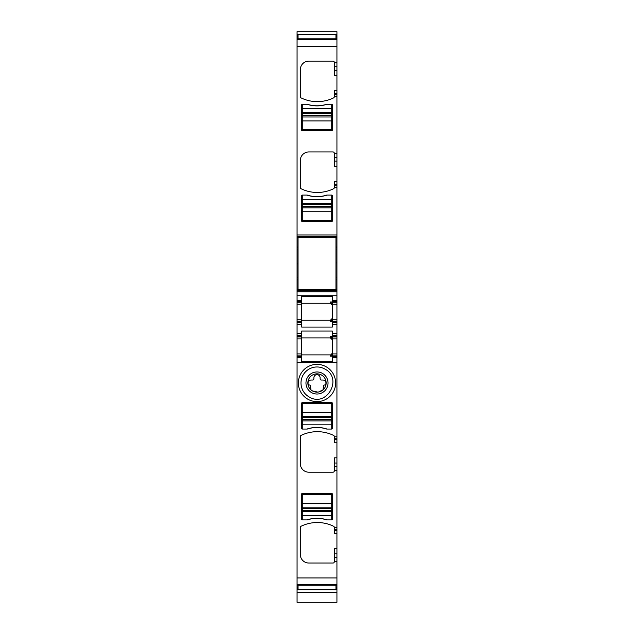 <?xml version="1.0" encoding="UTF-8"?>
<svg xmlns="http://www.w3.org/2000/svg" width="634" height="634" viewBox="0 0 634 634"><rect width="100%" height="100%" fill="white"/><g stroke="black" fill="none" stroke-linecap="round" stroke-linejoin="round"><path stroke-width="0.95" d="M306.951 429.059A31.7 31.7 0 0 1 327.049 429.059C320.352 426.888 313.648 426.888 306.951 429.059M331.709 429.059L332.359 428.41L331.709 429.059L326.748 429.059A31.7 31.7 0 0 0 307.252 429.059L302.291 429.059A0.65 0.65 0 0 1 301.641 428.41L301.641 403.248A0.65 0.65 0 0 1 302.291 402.598L331.709 402.598A0.65 0.65 0 0 1 332.359 403.248L332.359 428.41A0.65 0.65 0 0 1 331.709 429.059L331.709 420.897L302.291 420.897L302.291 424.812L331.709 424.812M301.641 428.41L302.291 429.059L302.291 424.812M331.709 420.897L331.709 403.573L302.291 403.573L302.291 420.897M331.709 416.316L302.291 416.316M306.951 519.904A31.7 31.7 0 0 1 327.049 519.904C320.352 517.732 313.648 517.732 306.951 519.904M331.709 519.904L326.748 519.904A31.7 31.7 0 0 0 307.252 519.904L302.291 519.904A0.65 0.65 0 0 1 301.641 519.254L301.641 494.092A0.65 0.65 0 0 1 302.291 493.434L331.709 493.434A0.65 0.65 0 0 1 332.359 494.092L332.359 519.254A0.65 0.65 0 0 1 331.709 519.904L331.709 511.741L302.291 511.741L302.291 515.656L331.709 515.656M301.641 519.254L302.291 519.904L302.291 515.656M331.709 511.741L331.709 494.417L302.291 494.417L302.291 511.741M331.709 507.16L302.291 507.16M327.049 195.09A31.7 31.7 0 0 1 306.951 195.09C313.648 197.269 320.352 197.269 327.049 195.09M302.291 195.09A0.65 0.65 0 0 0 301.641 195.748L301.641 220.909A0.65 0.65 0 0 0 302.291 221.559L331.709 221.559A0.65 0.65 0 0 0 332.359 220.909L332.359 195.748A0.65 0.65 0 0 0 331.709 195.09L326.748 195.09A31.7 31.7 0 0 1 307.252 195.09L302.291 195.09L302.291 203.26L331.709 203.26L331.709 199.338L302.291 199.338M331.709 195.09L331.709 199.338M302.291 203.26L302.291 220.584L331.709 220.584L331.709 203.26M302.291 207.833L331.709 207.833M327.049 104.245A31.7 31.7 0 0 1 306.951 104.245C313.648 106.425 320.352 106.425 327.049 104.245M302.291 104.245A0.65 0.65 0 0 0 301.641 104.903L301.641 130.065A0.65 0.65 0 0 0 302.291 130.715L331.709 130.715A0.65 0.65 0 0 0 332.359 130.065L332.359 104.903A0.65 0.65 0 0 0 331.709 104.245L326.748 104.245A31.7 31.7 0 0 1 307.252 104.245L302.291 104.245L302.291 112.416L331.709 112.416L331.709 108.493L302.291 108.493M331.709 104.245L331.709 108.493M302.291 112.416L302.291 129.74L331.709 129.74L331.709 112.416M302.291 116.997L331.709 116.997M317.816 392.105L312.61 391.019A9.153 9.153 0 0 0 323.205 389.712L323.205 388.032A3.289 3.289 0 0 0 323.728 386.257L323.728 385.702A0.65 0.65 0 0 1 324.299 385.052A1.957 1.957 0 0 0 325.987 383.039A3.107 3.107 0 0 0 322.88 380.043L321.414 380.043A1.308 1.308 0 0 1 320.107 378.744L320.107 377.761A3.107 3.107 0 0 0 317 374.654A3.107 3.107 0 0 0 313.893 377.761L313.893 378.744A1.308 1.308 0 0 1 312.586 380.043L311.12 380.043A3.107 3.107 0 0 0 308.013 383.039A1.957 1.957 0 0 0 309.701 385.052A0.65 0.65 0 0 1 310.272 385.702L310.272 386.257A3.289 3.289 0 0 0 310.795 388.032L310.795 389.712A9.153 9.153 0 0 1 321.39 374.956A9.153 9.153 0 0 1 323.205 389.712L318.498 392.018M312.61 391.019L310.795 389.712A9.153 9.153 0 0 0 312.61 391.019M322.294 373.299A11.04 11.04 0 0 0 307.316 377.698A11.04 11.04 0 0 0 311.706 392.676A11.04 11.04 0 0 0 326.684 388.277A11.04 11.04 0 0 0 322.294 373.299M324.679 368.933C343.271 377.975 326.978 407.805 309.321 397.043A16.008 16.008 0 0 1 302.949 375.312A16.008 16.008 0 0 1 324.679 368.933M325.931 366.642A18.624 18.624 0 0 0 300.651 374.06A18.624 18.624 0 0 0 308.069 399.333A18.624 18.624 0 0 0 333.349 391.915A18.624 18.624 0 0 0 325.931 366.642M336.931 439.521L336.931 442.786L334.316 442.786L334.316 439.521L336.931 439.521L336.931 362.402L297.069 362.402L297.069 585.879L298.043 585.879M297.069 577.962L336.931 577.962L336.931 557.46L334.316 557.46L334.316 561.732A1.308 1.308 0 0 1 333.008 563.04L308.829 563.04A8.496 8.496 0 0 1 300.334 554.544L300.334 527.433A1.308 1.308 0 0 1 301.071 526.252A37.255 37.255 0 0 1 333.579 526.252A1.308 1.308 0 0 1 334.316 527.433L334.316 530.365L336.931 530.365L336.931 557.46M336.931 530.365L336.931 466.616L334.316 466.616L334.316 470.888A1.308 1.308 0 0 1 333.008 472.195L308.829 472.195A8.496 8.496 0 0 1 300.334 463.7L300.334 436.588A1.308 1.308 0 0 1 301.071 435.407A37.255 37.255 0 0 1 333.579 435.407A1.308 1.308 0 0 1 334.316 436.588L334.316 439.521M331.709 493.434L332.359 494.092M301.641 494.092L302.291 493.434L301.641 494.092M332.359 338.58L330.401 336.614L332.359 336.614M301.641 337.89L330.401 337.89L331.162 338.049L332.359 339.856L330.401 337.89L331.162 338.049M332.359 352.924L331.162 354.731L330.401 354.882L301.641 354.882L330.401 354.882L330.401 356.165L332.359 354.192M332.359 356.165L330.401 356.165M297.069 49.5L297.069 51.164M297.069 47.716L297.069 49.27M301.641 356.68L301.641 357.497L297.069 357.497L297.069 355.864L301.641 355.864L301.641 356.68L297.069 356.68M301.641 355.864L301.641 353.907L297.069 353.907L297.069 355.864M297.069 353.907L297.069 336.916L301.641 336.916L301.641 353.907M297.069 336.916L297.069 335.275L301.641 335.275L301.641 336.916M297.069 322.048L297.069 322.864L301.641 322.864L301.641 321.224L297.069 321.224L297.069 322.048L301.641 322.048M301.641 321.224L301.641 319.267L297.069 319.267L297.069 321.224M301.641 319.267L301.641 302.275L297.069 302.275L297.069 300.643L301.641 300.643L301.641 301.459L297.069 301.459M297.069 319.267L297.069 302.275M301.641 302.275L301.641 301.459M297.069 246.396L297.069 247.07L297.069 246.396M331.709 402.598L332.359 403.248M301.641 403.248L302.291 402.598M332.359 301.974L330.401 301.974L330.401 303.258L331.162 303.409L332.359 305.216L330.401 303.258L331.162 303.409M332.359 303.948L330.401 301.974M332.359 318.284L331.162 320.091L330.401 320.249L332.359 318.284M332.359 321.525L330.401 321.525L330.401 320.249L301.641 320.249M332.359 319.56L330.401 321.525M301.641 303.258L330.401 303.258M297.069 51.837L297.069 52.646M336.931 166.338L334.316 166.338L334.316 153.262A1.308 1.308 0 0 0 333.008 151.962L308.829 151.962A8.496 8.496 0 0 0 300.334 160.457L300.334 187.569A1.308 1.308 0 0 0 301.071 188.742A37.255 37.255 0 0 0 333.579 188.742A1.308 1.308 0 0 0 334.316 187.569L336.931 187.371L336.931 39.419L297.069 39.427L297.069 46.195L336.931 46.195M336.931 181.372L334.316 181.372L334.316 187.371M336.931 75.494L334.316 75.494L334.316 62.425A1.308 1.308 0 0 0 333.008 61.118L308.829 61.118A8.496 8.496 0 0 0 300.334 69.613L300.334 96.725A1.308 1.308 0 0 0 301.071 97.898A37.255 37.255 0 0 0 333.579 97.898A1.308 1.308 0 0 0 334.316 96.725L336.931 96.526M336.931 90.527L334.316 90.527L334.316 96.526M297.069 300.643L297.069 277.621L298.043 277.621L297.069 277.621L297.069 263.879L298.043 263.879M297.069 247.688L297.069 249.305L297.069 247.625L298.043 247.625M301.641 300.643L301.641 296.435L332.359 296.435L332.359 300.643L336.931 300.643L336.931 277.621L335.957 277.605L336.931 277.621L336.931 262.896L335.957 262.896M297.069 335.275L297.069 324.822L301.641 324.822L301.641 322.864M301.641 335.275L301.641 331.067L332.359 331.067L332.359 333.318L336.931 333.318L336.931 321.224L332.359 321.224L332.359 327.073L301.641 327.073L301.641 324.822M332.359 304.233L336.931 304.233L336.931 319.267L332.359 319.267L332.359 300.643M332.359 319.267L332.359 321.224M297.069 322.864L297.069 324.822M336.931 333.318L336.931 335.275L332.359 335.275L332.359 361.705L301.641 361.705L301.641 357.497M332.359 335.275L332.359 333.318M336.931 442.786L336.931 463.026L334.316 463.026L334.316 466.616M334.316 463.026L334.316 457.819L336.931 457.819M336.931 533.63L334.316 533.63L334.316 530.365M336.931 553.87L334.316 553.87L334.316 557.46M334.316 553.87L334.316 548.664L336.931 548.664M297.069 36.859L297.069 39.427L336.931 39.419L336.931 31.7L297.069 31.7L297.069 36.859L298.043 36.859M297.069 585.879L297.069 602.3L336.931 602.3L336.931 577.962M297.069 584.73L336.931 584.73L297.069 584.738M297.069 362.402L297.069 357.497M297.069 263.879L297.069 249.305L298.043 249.305M297.069 46.195L297.069 247.625M297.069 234.96L336.931 234.96L336.931 187.371M336.931 234.96L336.931 236.268L297.069 236.268M335.957 237.576L336.931 237.576L336.931 236.268M336.931 237.576L336.931 249.17L335.957 249.17L336.931 249.154L336.931 262.896M298.043 249.17L297.069 249.17L298.043 249.154M297.069 290.507L336.931 290.507M336.931 304.233L336.931 300.643M336.931 302.275L332.359 302.275M336.931 319.267L336.931 321.224M332.359 322.864L336.931 322.864M336.931 335.275L336.931 336.916L332.359 336.916M332.359 353.907L336.931 353.907L336.931 336.916M336.931 353.907L336.931 355.864L332.359 355.864M336.931 355.864L336.931 357.497L332.359 357.497M336.931 362.402L336.931 357.497M336.931 463.026L336.931 466.616M297.069 589.683L298.043 589.683M335.957 589.683L336.931 589.683M297.069 34.466L298.043 34.466M335.957 34.466L336.931 34.466M336.931 585.879L335.957 585.879M335.957 584.738L335.957 585.253L298.043 585.253L298.043 584.738M335.957 585.253L335.957 589.81L298.043 589.81L298.043 585.253M335.957 237.243L298.043 237.243L298.043 289.532L335.957 289.532L335.957 237.243M335.957 34.268L298.043 34.268L298.043 38.825L335.957 38.825L335.957 34.268M335.957 39.419L335.957 38.825M298.043 39.419L298.043 38.825M331.709 412.401L302.291 412.401M331.709 417.624L302.291 417.624M331.709 419.589L302.291 419.589M331.709 503.238L302.291 503.238M331.709 508.468L302.291 508.468M331.709 510.433L302.291 510.433M302.291 211.756L331.709 211.756M302.291 206.533L331.709 206.533M302.291 204.568L331.709 204.568M302.291 120.912L331.709 120.912M302.291 115.689L331.709 115.689M302.291 113.724L331.709 113.724M336.931 561.367L334.316 561.367M336.931 527.631L334.316 527.631M336.931 470.523L334.316 470.523M336.931 436.786L334.316 436.786M330.401 337.89L330.401 336.614M297.069 338.873L301.641 338.873M297.069 336.099L301.641 336.099M297.069 304.233L301.641 304.233M301.641 333.318L297.069 333.318M297.069 584.453L336.931 584.453M297.069 39.696L336.931 39.696M334.316 62.79L336.931 62.79M334.316 66.697L336.931 66.697M334.316 70.287L336.931 70.287M334.316 93.792L336.931 93.792M334.316 94.561L336.931 94.561M334.316 153.634L336.931 153.634M334.316 157.541L336.931 157.541M334.316 161.131L336.931 161.131M334.316 184.637L336.931 184.637M334.316 185.405L336.931 185.405M297.069 237.576L298.043 237.576M297.069 246.998L298.043 246.998M335.957 246.998L336.931 246.998M335.957 247.625L336.931 247.625M336.931 277.47L335.957 277.47M297.069 279.158L298.043 279.158M335.957 279.158L336.931 279.158M297.069 279.776L298.043 279.776M335.957 279.776L336.931 279.776M297.069 289.207L298.043 289.207M335.957 289.207L336.931 289.207M297.069 291.814L336.931 291.814M297.069 295.737L336.931 295.737M332.359 301.459L336.931 301.459M336.931 322.048L332.359 322.048M332.359 324.822L336.931 324.822M336.931 336.099L332.359 336.099M332.359 338.873L336.931 338.873M332.359 356.68L336.931 356.68M336.931 438.752L334.316 438.752M336.931 529.596L334.316 529.596M297.069 585.055L298.043 585.055M335.957 585.055L336.931 585.055M297.069 587.29L298.043 587.29M335.957 587.29L336.931 587.29M297.069 588.273L298.043 588.273M335.957 588.273L336.931 588.273M297.069 35.884L298.043 35.884M335.957 35.884L336.931 35.884M335.957 36.859L336.931 36.859M297.069 38.278L298.043 38.278M335.957 38.278L336.931 38.278M297.069 39.102L298.043 39.102M335.957 39.102L336.931 39.102M297.069 592.457L336.931 592.457"/></g></svg>
